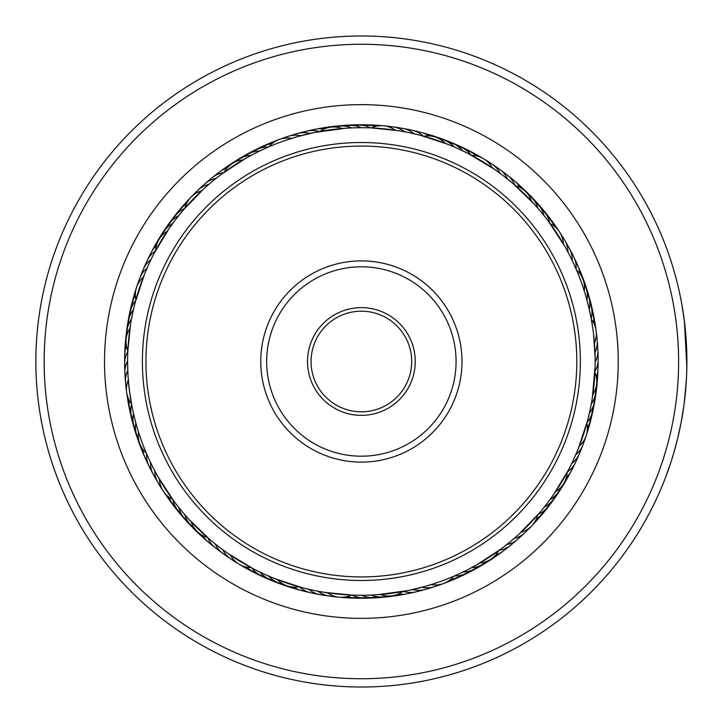 <?xml version="1.0" encoding="UTF-8"?>
<svg xmlns="http://www.w3.org/2000/svg" width="723" height="723" viewBox="0 0 723 723"><rect width="100%" height="100%" fill="white"/><g stroke="black" fill="none" stroke-linecap="round" stroke-linejoin="round"><path stroke-width="1.08" d="M374.749 44.555A317.234 317.234 0 0 0 44.428 348.125A317.234 317.234 0 0 0 347.998 678.445A317.234 317.234 0 0 0 678.328 374.876A317.234 317.234 0 0 0 374.749 44.555M347.655 686.723A325.513 325.513 0 0 1 36.15 347.772A325.513 325.513 0 0 1 375.101 36.277A325.513 325.513 0 0 1 686.606 375.228A325.513 325.513 0 0 1 347.655 686.723M372.209 104.862A256.864 256.864 0 0 1 618.011 372.327A256.864 256.864 0 0 1 350.547 618.138A256.864 256.864 0 0 1 104.745 350.673A256.864 256.864 0 0 1 372.209 104.862M351.396 598.029A236.737 236.737 0 0 0 597.903 371.486A236.737 236.737 0 0 0 371.36 124.971A236.737 236.737 0 0 0 124.844 351.514A236.737 236.737 0 0 0 351.396 598.029M684.166 403.588L681.301 421.572L677.65 438.545M677.044 440.958L675.851 445.567M674.866 449.155L674.071 451.956M673.863 452.688L672.733 456.475M674.324 451.071L673.086 455.309M672.517 457.162L671.875 459.232M671.179 461.41L670.348 463.949M670.04 464.889L670.546 463.371M670.808 462.566L673.438 454.116M673.583 453.637L677.568 438.843M684.157 403.588L686.389 379.683M686.841 355.58L686.76 352.038M685.982 337.144L685.187 328.188M684.871 325.242L684.582 322.729M686.85 366.832L684.383 321.111L681.744 303.805L684.609 322.955M684.898 325.522L686.841 355.662M684.464 321.816L685.223 328.585M685.576 332.273L685.693 333.601M686.01 385.467L685.359 393.068M669.688 465.928L665.088 478.626M665.033 478.771L670.537 463.38M132.309 314.812L132.436 314.189M130.601 324.121L130.176 326.85M129.959 328.378A23.678 23.678 0 0 0 127.844 350.736L130.438 325.133M175.255 220.045L175.96 219.114M154.216 253.167L169.101 228.531M255.056 153.294L256.096 152.77M221.735 174.008L245.829 158.265M366.923 127.781L362.675 127.727M357.433 127.754L353.186 127.863M346.471 128.197L343.714 128.387M314.351 132.499L345.44 128.26M457.867 148.567L458.445 148.83M420.894 135.427L448.233 144.455M513.095 183.633L533.8 203.633M581.997 284.157L584.247 290.926A23.678 23.678 0 0 0 576.457 269.878L575.147 266.868M574.731 265.919L575.842 268.45M592.146 398.879L592.706 395.273M595.092 367.112L595.156 362.024A23.678 23.678 87.9 0 0 597.108 345.115M547.501 502.955L547.121 503.461M568.54 469.833L553.655 494.469M467.691 569.706L467.13 569.995M501.021 548.992L476.918 564.735M357.316 595.246L360.081 595.273M365.323 595.246L369.57 595.137M376.285 594.803L379.042 594.613M408.405 590.501L377.316 594.74M264.88 574.433L264.302 574.17M301.862 587.573L274.523 578.545M182.051 511.486L181.645 510.998M209.661 539.367L188.956 519.367M148.748 264.329L152.282 256.936M152.734 256.041L153.448 254.641M144.98 273.041L148.215 265.513M148.622 264.6L149.281 263.172M135.21 302.331L144.492 274.243M144.871 273.312L145.332 272.182M211.966 181.699L220.398 175.011M204.79 187.908L210.971 182.53M211.74 181.889L212.679 181.112M183.281 210.059L203.832 188.775M204.573 188.107L205.477 187.293M284.157 140.84L296.846 136.801L314.243 132.517M265.26 148.396L268.016 147.176M408.793 132.58L419.286 135.002M399.539 130.854L407.528 132.318M408.513 132.517L409.173 132.661M383.615 125.811A23.678 23.678 0 0 0 371.369 127.935L398.174 130.637M399.024 130.773L396.367 130.357M503.425 175.825L511.821 182.558M495.77 170.212L502.395 175.038M503.19 175.644L503.723 176.06M469.39 154.171L494.713 169.471M495.535 170.041L496.818 170.953M574.035 264.392L576.457 269.878M569.923 255.843L573.493 263.217M574.324 265.034L574.55 265.531M565.458 247.465L569.326 254.686M569.787 255.581L570.095 256.186M548.649 221.563L564.826 246.335M565.314 247.212L566.082 248.585M595.119 357.505L595.128 364.97M595.119 365.829L595.101 366.66M593.574 334.324L595.128 358.066M590.899 317.09L592.227 324.618M574.008 458.671L570.474 466.064M570.022 466.959L569.308 468.359M577.776 449.959L573.845 459.015M587.546 420.669L578.264 448.757M577.885 449.688L577.288 451.143M510.79 541.301L502.349 547.989M517.966 535.092L511.785 540.47M511.016 541.111L509.805 542.114M539.475 512.941L518.924 534.225M518.183 534.893L517.008 535.942M438.599 582.16L425.91 586.199L408.513 590.483M457.198 574.74L454.74 575.824M313.963 590.42L303.47 587.998M323.217 592.146L315.228 590.682M314.243 590.483L313.583 590.339M327.492 592.815A23.678 23.678 0 0 0 351.387 595.065L324.582 592.363M323.723 592.227L326.38 592.643M219.331 547.175L212.914 542.087M212.137 541.446L210.935 540.442M226.977 552.788L220.361 547.962M219.566 547.356L218.319 546.398M253.366 568.829L228.043 553.529M227.221 552.959L225.938 552.047M148.721 458.608L146.299 453.122A23.678 23.678 0 0 1 138.5 432.074M152.833 467.157L149.263 459.783M148.423 457.966L148.206 457.469M157.298 475.535L152.661 466.814M174.107 501.437L157.93 476.665M157.433 475.788L156.674 474.415M127.646 356.846L127.655 356.34M128.052 376.132L127.619 364.934M140.759 438.843L138.192 431.08M132.508 409.164L129.58 391.875L128.152 377.65M132.616 313.33L134.153 306.516M134.388 305.549L134.758 304.085M130.809 322.892L132.11 315.779M176.168 218.843L182.106 211.45M169.661 227.709L174.65 220.831M264.961 148.522L266.344 147.908M256.403 152.616L262.693 149.571M248.007 157.045L254.18 153.746M246.697 157.777L248.016 157.045M459.241 149.191L467.781 153.339M449.155 144.826L456.963 148.152M540.705 211.514L546.037 218.129M546.642 218.915L547.555 220.117M534.469 204.365L540.063 210.755M588.079 304.401L590.465 314.903M585.576 295.246L588.386 305.639M315.282 132.309L310.348 133.357M306.019 134.37L301.139 135.617M296.846 136.801L291.55 138.391A23.678 23.678 0 0 0 269.037 146.733M127.655 356.511L127.6 359.855M593.176 331.125A233.782 233.782 0 0 0 331.007 129.697A233.782 233.782 0 0 0 129.58 391.875A233.782 233.782 0 0 0 391.749 593.303A233.782 233.782 0 0 0 593.176 331.125M127.953 374.415L128.242 378.825M132.472 409.01L132.228 407.799M148.64 458.427L146.914 454.55M425.91 586.199L431.206 584.609A23.678 23.678 0 0 0 453.719 576.267L456.412 575.092M416.737 588.63L422.096 587.257A23.678 23.678 0 0 0 438.933 584.708A23.678 23.678 162.7 0 1 422.096 587.257M407.474 590.691L412.408 589.643M137.18 427.754L134.37 417.361M134.677 418.599L132.508 409.146M188.287 518.635L182.693 512.245M181.084 510.321L176.719 504.871M176.114 504.085L175.192 502.883M273.601 578.174L265.793 574.848M263.515 573.809L254.975 569.661M365.739 595.237L358.346 595.264M476.059 565.223L468.576 569.254M466.353 570.384L458.762 574.035M457.786 574.478L453.719 576.267M553.086 495.291L548.106 502.169M546.588 504.157L540.65 511.55M595.101 366.471L592.309 397.867M590.14 409.67L587.998 418.915M131.441 403.732A23.678 23.678 0 0 1 126.642 392.264M126.642 392.246A23.678 23.678 0 0 1 128.323 379.937M126.507 387.438A23.678 23.678 -94.4 0 1 127.772 370.465A23.678 23.678 0 0 0 126.507 387.438M125.648 377.885A23.678 23.678 -92.1 0 1 127.6 360.976M125.178 368.305A23.678 23.678 90.2 0 1 124.645 363.533A23.678 23.678 0 0 0 125.178 368.305M124.645 363.497A23.678 23.678 90.2 0 1 127.808 351.486A23.678 23.678 0 0 0 124.645 363.497M125.097 358.716A23.678 23.678 92.6 0 1 126.398 345.974A23.678 23.678 0 0 0 125.097 358.716M125.404 349.137A23.678 23.678 -85.1 0 1 126.037 339.783A23.678 23.678 0 0 0 125.404 349.137M126.082 339.322A23.678 23.678 97.2 0 1 127.112 330.248M127.176 329.796A23.678 23.678 99.5 0 1 127.429 325.242A23.678 23.678 0 0 0 127.176 329.796M127.438 325.205A23.678 23.678 99.5 0 1 128.577 320.768A23.678 23.678 0 0 0 127.438 325.205M128.649 320.316A23.678 23.678 101.9 0 1 130.42 311.36M130.511 310.908A23.678 23.678 -75.8 0 1 132.643 302.024A23.678 23.678 0 0 0 130.511 310.908M132.761 301.581A23.678 23.678 -73.5 0 1 135.246 292.797M138.545 438.924A23.678 23.678 -93.3 0 1 135.825 422.973A23.678 23.678 0 0 0 138.545 438.924M135.581 429.814A23.678 23.678 89.1 0 1 133.511 413.764A23.678 23.678 0 0 0 135.581 429.814M132.996 420.596A23.678 23.678 91.4 0 1 131.577 404.473A23.678 23.678 0 0 0 132.996 420.596M130.791 411.279A23.678 23.678 -86.3 0 1 129.056 399.991M128.956 401.889A23.678 23.678 -84 0 1 127.682 396.737A23.678 23.678 0 0 0 128.956 401.889M126.489 387.682A23.678 23.678 98.4 0 1 126.444 387.23A23.678 23.678 0 0 0 126.489 387.682M125.621 378.129A23.678 23.678 100.7 0 1 125.594 377.677A23.678 23.678 0 0 0 125.621 378.129M125.142 368.549A23.678 23.678 -77 0 1 125.133 368.088M125.052 358.96A23.678 23.678 -74.7 0 1 125.061 358.5M172.535 499.313A23.678 23.678 0 0 1 159.403 479.222M251.035 567.6A23.678 23.678 0 0 1 239.078 564.202M239.06 564.193A23.678 23.678 0 0 1 230.483 555.201M537.758 514.939A23.678 23.678 0 0 1 521.093 532.218M586.868 423.217A23.678 23.678 0 0 1 586.208 435.626M586.208 435.644A23.678 23.678 0 0 1 579.349 446.01M591.315 319.268A23.678 23.678 0 0 1 596.104 330.736M596.114 330.754A23.678 23.678 0 0 1 594.433 343.064M550.212 223.687A23.678 23.678 0 0 1 563.353 243.778M471.721 155.4A23.678 23.678 0 0 1 492.273 167.799M383.633 125.811A23.678 23.678 0 0 1 395.264 130.185M184.998 208.061A23.678 23.678 0 0 1 201.663 190.782M135.888 299.783A23.678 23.678 0 0 1 136.539 287.374M136.548 287.356A23.678 23.678 0 0 1 143.407 276.99M161.021 486.778A23.678 23.678 -120.1 0 1 154.794 470.935A23.678 23.678 0 0 0 161.021 486.778M235.219 561.301A23.678 23.678 -145.8 0 1 222.729 549.733A23.678 23.678 0 0 0 235.219 561.301M334.406 596.249A23.678 23.678 -171.6 0 1 318.129 591.242A23.678 23.678 0 0 0 334.406 596.249M528.097 528.956A23.678 23.678 137 0 1 514.035 538.554A23.678 23.678 0 0 0 528.097 528.956M584.238 440.036A23.678 23.678 111.3 0 1 575.743 454.785A23.678 23.678 0 0 0 584.238 440.036M596.249 335.562A23.678 23.678 85.6 0 1 594.984 352.535A23.678 23.678 0 0 0 596.249 335.562M561.735 236.222A23.678 23.678 59.9 0 1 567.962 252.065A23.678 23.678 0 0 0 561.735 236.222M487.537 161.699A23.678 23.678 34.2 0 1 500.027 173.267A23.678 23.678 0 0 0 487.537 161.699M388.35 126.751A23.678 23.678 8.4 0 1 404.627 131.758A23.678 23.678 0 0 0 388.35 126.751M283.823 138.292A23.678 23.678 -17.3 0 1 300.66 135.743A23.678 23.678 0 0 0 283.823 138.292M194.659 194.044A23.678 23.678 -43 0 1 208.721 184.446A23.678 23.678 0 0 0 194.659 194.044M138.509 282.964A23.678 23.678 -68.7 0 1 147.013 268.215A23.678 23.678 0 0 0 138.509 282.964M156.105 478.545A23.678 23.678 -117.8 0 1 150.52 462.458M227.212 556.014A23.678 23.678 -143.5 0 1 215.21 543.949M324.898 594.966A23.678 23.678 -169.2 0 1 308.848 589.299M429.805 587.672A23.678 23.678 165.1 0 1 412.887 589.534M521.166 535.58A23.678 23.678 139.3 0 1 506.724 544.6M580.867 449.01A23.678 23.678 113.6 0 1 571.776 463.407M566.651 244.455A23.678 23.678 62.2 0 1 572.236 260.542M495.535 166.986A23.678 23.678 36.5 0 1 507.546 179.051M397.858 128.034A23.678 23.678 10.8 0 1 413.908 133.701M292.942 135.328A23.678 23.678 -14.9 0 1 309.869 133.466M201.59 187.42A23.678 23.678 -40.7 0 1 216.032 178.4M141.88 273.99A23.678 23.678 -66.4 0 1 150.98 259.593M151.523 470.122A23.678 23.678 64.5 0 1 148.974 466.046A23.678 23.678 0 0 0 151.523 470.122M148.956 466.019A23.678 23.678 64.5 0 1 146.597 453.818A23.678 23.678 0 0 0 148.956 466.019M219.431 550.411A23.678 23.678 38.8 0 1 215.373 547.853A23.678 23.678 0 0 0 219.431 550.411M215.337 547.826A23.678 23.678 38.8 0 1 207.926 537.867A23.678 23.678 0 0 0 215.337 547.826M315.454 593.294A23.678 23.678 13.1 0 1 310.682 592.752A23.678 23.678 0 0 0 315.454 593.294M310.646 592.743A23.678 23.678 13.1 0 1 299.647 586.986A23.678 23.678 0 0 0 310.646 592.743M420.578 590.266A23.678 23.678 -12.6 0 1 416.041 591.839A23.678 23.678 0 0 0 420.578 590.266M416.005 591.848A23.678 23.678 -12.6 0 1 403.588 591.441A23.678 23.678 0 0 0 416.005 591.848M513.972 541.925A23.678 23.678 -38.3 0 1 510.565 545.314A23.678 23.678 0 0 0 513.972 541.925M510.537 545.341A23.678 23.678 -38.3 0 1 499.177 550.348A23.678 23.678 0 0 0 510.537 545.341M577.144 457.849A23.678 23.678 -64.1 0 1 575.544 462.377A23.678 23.678 0 0 0 577.144 457.849M575.535 462.413A23.678 23.678 -64.1 0 1 567.465 471.857A23.678 23.678 0 0 0 575.535 462.413M597.578 354.695A23.678 23.678 -89.8 0 1 598.111 359.467A23.678 23.678 0 0 0 597.578 354.695M598.111 359.503A23.678 23.678 -89.8 0 1 594.939 371.514A23.678 23.678 0 0 0 598.111 359.503M571.233 252.878A23.678 23.678 -115.5 0 1 573.782 256.954A23.678 23.678 0 0 0 571.233 252.878M573.8 256.981A23.678 23.678 -115.5 0 1 576.159 269.182A23.678 23.678 0 0 0 573.8 256.981M503.325 172.589A23.678 23.678 -141.2 0 1 507.383 175.147A23.678 23.678 0 0 0 503.325 172.589M507.41 175.174A23.678 23.678 -141.2 0 1 514.83 185.133A23.678 23.678 0 0 0 507.41 175.174M407.302 129.706A23.678 23.678 -166.9 0 1 412.065 130.248A23.678 23.678 0 0 0 407.302 129.706M412.11 130.257A23.678 23.678 -166.9 0 1 423.109 136.014A23.678 23.678 0 0 0 412.11 130.257M302.178 132.734A23.678 23.678 167.4 0 1 306.715 131.161A23.678 23.678 0 0 0 302.178 132.734M306.751 131.152A23.678 23.678 167.4 0 1 319.159 131.559A23.678 23.678 0 0 0 306.751 131.152M208.784 181.075A23.678 23.678 141.7 0 1 223.579 172.652A23.678 23.678 0 0 0 208.784 181.075M145.612 265.151A23.678 23.678 115.9 0 1 147.203 260.623A23.678 23.678 0 0 0 145.612 265.151M147.221 260.587A23.678 23.678 115.9 0 1 155.282 251.143A23.678 23.678 0 0 0 147.221 260.587M147.284 461.509A23.678 23.678 66.8 0 1 144.907 457.334A23.678 23.678 0 0 0 147.284 461.509M144.898 457.316A23.678 23.678 66.8 0 1 142.937 449.462A23.678 23.678 0 0 0 144.898 457.316M211.884 544.5A23.678 23.678 41.1 0 1 202.738 535.535A23.678 23.678 0 0 0 211.884 544.5M306.091 591.242A23.678 23.678 15.4 0 1 301.337 590.501A23.678 23.678 0 0 0 306.091 591.242M301.319 590.492A23.678 23.678 15.4 0 1 293.954 587.13A23.678 23.678 0 0 0 301.319 590.492M411.242 592.471A23.678 23.678 -10.3 0 1 398.527 594.035A23.678 23.678 0 0 0 411.242 592.471M506.525 547.962A23.678 23.678 -36 0 1 495.743 554.893A23.678 23.678 0 0 0 506.525 547.962M573.05 466.525A23.678 23.678 -61.7 0 1 571.278 470.989A23.678 23.678 0 0 0 573.05 466.525M571.26 471.016A23.678 23.678 -61.7 0 1 566.344 477.442A23.678 23.678 0 0 0 571.26 471.007M597.659 364.284A23.678 23.678 -87.4 0 1 596.358 377.026A23.678 23.678 0 0 0 597.659 364.284M575.463 261.491A23.678 23.678 -113.2 0 1 577.849 265.666A23.678 23.678 0 0 0 575.463 261.491M577.858 265.684A23.678 23.678 -113.2 0 1 579.819 273.538A23.678 23.678 0 0 0 577.858 265.684M510.872 178.5A23.678 23.678 -138.9 0 1 514.83 181.229A23.678 23.678 0 0 0 510.872 178.5M514.848 181.247A23.678 23.678 -138.9 0 1 520.018 187.465A23.678 23.678 0 0 0 514.848 181.247M416.665 131.758A23.678 23.678 -164.6 0 1 428.802 135.87A23.678 23.678 0 0 0 416.665 131.758M311.514 130.529A23.678 23.678 169.7 0 1 324.22 128.965A23.678 23.678 0 0 0 311.514 130.529M216.231 175.038A23.678 23.678 144 0 1 227.013 168.107A23.678 23.678 0 0 0 216.231 175.038M149.706 256.475A23.678 23.678 118.3 0 1 151.478 252.011A23.678 23.678 0 0 0 149.706 256.475M151.487 251.984A23.678 23.678 118.3 0 1 156.403 245.558A23.678 23.678 0 0 0 151.487 251.993M143.407 452.743A23.678 23.678 -110.8 0 1 139.919 444.039A23.678 23.678 0 0 0 143.407 452.743M204.582 538.283A23.678 23.678 -136.5 0 1 197.668 531.956A23.678 23.678 0 0 0 204.582 538.283M296.81 588.802A23.678 23.678 -162.3 0 1 287.835 586.1A23.678 23.678 0 0 0 296.81 588.802M401.825 594.306A23.678 23.678 172 0 1 392.571 595.77A23.678 23.678 0 0 0 401.825 594.306M498.834 553.701A23.678 23.678 146.3 0 1 491.125 559.033A23.678 23.678 0 0 0 498.834 553.701M568.612 475.029A23.678 23.678 120.6 0 1 563.985 483.181A23.678 23.678 0 0 0 568.612 475.029M597.352 373.863A23.678 23.678 94.9 0 1 596.71 383.217A23.678 23.678 0 0 0 597.352 373.863M579.349 270.257A23.678 23.678 69.2 0 1 582.828 278.961A23.678 23.678 0 0 0 579.349 270.257M518.174 184.717A23.678 23.678 43.5 0 1 525.088 191.044A23.678 23.678 0 0 0 518.174 184.717M425.946 134.198A23.678 23.678 17.7 0 1 434.921 136.9A23.678 23.678 0 0 0 425.946 134.198M320.922 128.694A23.678 23.678 -8 0 1 330.185 127.23A23.678 23.678 0 0 0 320.922 128.694M223.922 169.299A23.678 23.678 -33.7 0 1 231.631 163.967A23.678 23.678 0 0 0 223.922 169.299M154.135 247.971A23.678 23.678 -59.4 0 1 158.771 239.819A23.678 23.678 0 0 0 154.135 247.971M139.756 443.615A23.678 23.678 71.5 0 1 136.755 434.984M197.334 531.64A23.678 23.678 45.8 0 1 190.881 525.169M287.393 585.964A23.678 23.678 20.1 0 1 278.78 582.937M392.11 595.833A23.678 23.678 -5.6 0 1 383.036 596.846M490.745 559.295A23.678 23.678 -31.4 0 1 483 564.139M563.75 483.579A23.678 23.678 -57.1 0 1 558.879 491.297M596.674 383.678A23.678 23.678 -82.8 0 1 595.635 392.752M583 279.385A23.678 23.678 -108.5 0 1 586.001 288.016M525.422 191.36A23.678 23.678 -134.2 0 1 531.866 197.831M435.354 137.036A23.678 23.678 -159.9 0 1 443.976 140.063M330.637 127.167A23.678 23.678 174.4 0 1 339.72 126.154M232.011 163.705A23.678 23.678 148.6 0 1 239.747 158.861M159.006 239.421A23.678 23.678 122.9 0 1 163.877 231.703M136.611 434.55A23.678 23.678 73.8 0 1 134.867 430.339A23.678 23.678 0 0 0 136.611 434.55M134.858 430.302A23.678 23.678 73.8 0 1 133.963 425.811A23.678 23.678 0 0 0 134.858 430.302M190.565 524.835A23.678 23.678 48.1 0 1 187.167 521.798A23.678 23.678 0 0 0 190.565 524.835M187.14 521.771A23.678 23.678 48.1 0 1 184.383 518.111A23.678 23.678 0 0 0 187.14 521.771M278.346 582.774A23.678 23.678 22.4 0 1 273.972 581.518A23.678 23.678 0 0 0 278.346 582.774M273.936 581.5A23.678 23.678 22.4 0 1 269.869 579.403A23.678 23.678 0 0 0 273.936 581.5M382.575 596.891A23.678 23.678 -3.3 0 1 378.093 597.65A23.678 23.678 0 0 0 382.575 596.891M378.048 597.65A23.678 23.678 -3.3 0 1 373.475 597.523A23.678 23.678 0 0 0 378.048 597.65M482.612 564.374A23.678 23.678 -29 0 1 478.897 567.013A23.678 23.678 0 0 0 482.612 564.374M478.861 567.031A23.678 23.678 -29 0 1 474.677 568.902A23.678 23.678 0 0 0 478.861 567.031M558.635 491.685A23.678 23.678 -54.7 0 1 556.421 495.671A23.678 23.678 0 0 0 558.635 491.685M556.403 495.707A23.678 23.678 -54.7 0 1 553.447 499.204A23.678 23.678 0 0 0 556.403 495.707M595.58 393.204A23.678 23.678 -80.5 0 1 595.327 397.758A23.678 23.678 0 0 0 595.58 393.204M595.318 397.795A23.678 23.678 -80.5 0 1 594.179 402.232A23.678 23.678 0 0 0 595.318 397.795M586.145 288.45A23.678 23.678 -106.2 0 1 588.793 297.189A23.678 23.678 0 0 0 586.145 288.45M532.191 198.165A23.678 23.678 -131.9 0 1 538.373 204.889A23.678 23.678 0 0 0 532.191 198.165M444.401 140.226A23.678 23.678 -157.6 0 1 452.887 143.597A23.678 23.678 0 0 0 444.401 140.226M340.171 126.109A23.678 23.678 176.7 0 1 344.663 125.35A23.678 23.678 0 0 0 340.171 126.109M344.708 125.35A23.678 23.678 176.7 0 1 349.281 125.477A23.678 23.678 0 0 0 344.708 125.35M240.144 158.626A23.678 23.678 151 0 1 248.07 154.098A23.678 23.678 0 0 0 240.144 158.626M164.121 231.315A23.678 23.678 125.3 0 1 166.326 227.329A23.678 23.678 0 0 0 164.121 231.315M166.353 227.293A23.678 23.678 125.3 0 1 169.299 223.796A23.678 23.678 0 0 0 166.353 227.293M133.827 425.368A23.678 23.678 76.1 0 1 132.255 421.084M132.255 421.066A23.678 23.678 76.1 0 1 131.541 416.529M184.076 517.776A23.678 23.678 50.4 0 1 178.174 510.809M269.435 579.222A23.678 23.678 24.7 0 1 265.106 577.785M265.088 577.776A23.678 23.678 24.7 0 1 261.093 575.508M373.014 597.55A23.678 23.678 -1 0 1 363.886 597.822M474.279 569.128A23.678 23.678 -26.7 0 1 466.172 573.33M553.185 499.584A23.678 23.678 -52.4 0 1 550.818 503.488M550.799 503.497A23.678 23.678 -52.4 0 1 547.709 506.886M594.098 402.684A23.678 23.678 -78.1 0 1 592.336 411.64M588.929 297.632A23.678 23.678 -103.9 0 1 590.492 301.916M590.501 301.934A23.678 23.678 -103.9 0 1 591.215 306.471M538.68 205.224A23.678 23.678 -129.6 0 1 541.952 208.405M541.97 208.423A23.678 23.678 -129.6 0 1 544.582 212.191M453.312 143.778A23.678 23.678 -155.3 0 1 461.654 147.492M349.742 125.45A23.678 23.678 179 0 1 358.87 125.178M248.477 153.872A23.678 23.678 153.3 0 1 256.584 149.67M169.571 223.416A23.678 23.678 127.6 0 1 175.047 216.114M131.423 416.087A23.678 23.678 -101.5 0 1 129.489 407.157A23.678 23.678 0 0 0 131.423 416.087M177.876 510.447A23.678 23.678 -127.2 0 1 172.264 503.244A23.678 23.678 0 0 0 177.876 510.447M260.678 575.318A23.678 23.678 -153 0 1 252.499 571.26A23.678 23.678 0 0 0 260.678 575.318M363.425 597.831A23.678 23.678 -178.7 0 1 354.288 597.731A23.678 23.678 0 0 0 363.425 597.831M465.757 573.538A23.678 23.678 155.6 0 1 457.487 577.415A23.678 23.678 0 0 0 465.757 573.538M547.428 507.248A23.678 23.678 129.9 0 1 541.654 514.324A23.678 23.678 0 0 0 547.428 507.248M592.236 412.092A23.678 23.678 104.2 0 1 590.104 420.976A23.678 23.678 0 0 0 592.236 412.092M591.333 306.914A23.678 23.678 78.5 0 1 593.258 315.843A23.678 23.678 0 0 0 591.333 306.914M544.871 212.553A23.678 23.678 52.8 0 1 550.483 219.756A23.678 23.678 0 0 0 544.871 212.553M462.078 147.682A23.678 23.678 27 0 1 470.257 151.74A23.678 23.678 0 0 0 462.078 147.682M359.331 125.169A23.678 23.678 1.3 0 1 368.459 125.269A23.678 23.678 0 0 0 359.331 125.169M256.99 149.462A23.678 23.678 -24.4 0 1 265.269 145.585A23.678 23.678 0 0 0 256.99 149.462M175.328 215.752A23.678 23.678 -50.1 0 1 181.102 208.676A23.678 23.678 0 0 0 175.328 215.752M129.399 406.706A23.678 23.678 -99.2 0 1 127.835 397.713M171.984 502.883A23.678 23.678 -124.9 0 1 166.67 495.454M252.083 571.053A23.678 23.678 -150.6 0 1 244.076 566.669M353.827 597.722A23.678 23.678 -176.3 0 1 344.708 597.252M457.072 577.605A23.678 23.678 157.9 0 1 448.649 581.129M541.355 514.686A23.678 23.678 132.2 0 1 535.3 521.518M589.995 421.419A23.678 23.678 106.5 0 1 587.51 430.203M593.357 316.294A23.678 23.678 80.8 0 1 594.921 325.287M550.763 220.117A23.678 23.678 55.1 0 1 556.086 227.546M470.664 151.947A23.678 23.678 29.4 0 1 478.68 156.331M368.92 125.278A23.678 23.678 3.7 0 1 378.039 125.748M265.684 145.395A23.678 23.678 -22.1 0 1 274.107 141.871M181.401 208.314A23.678 23.678 -47.8 0 1 187.456 201.482M207.356 537.37A23.678 23.678 0 0 1 191.197 521.78M298.915 586.778A23.678 23.678 0 0 1 277.596 579.747M402.847 591.577A23.678 23.678 0 0 1 380.587 594.487M498.563 550.799A23.678 23.678 0 0 1 479.774 563.081M567.112 472.526A23.678 23.678 0 0 1 555.508 491.748M594.912 372.264A23.678 23.678 0 0 1 592.797 394.622M515.4 185.63A23.678 23.678 0 0 1 531.559 201.22M423.841 136.222A23.678 23.678 0 0 1 445.16 143.253M319.909 131.423A23.678 23.678 0 0 1 342.169 128.513M224.193 172.201A23.678 23.678 0 0 1 242.982 159.919M155.644 250.474A23.678 23.678 0 0 1 167.239 231.252M194.207 527.935A23.678 23.678 -119 0 1 184.826 514.749A23.678 23.678 0 0 0 194.207 527.935M282.973 583.994A23.678 23.678 -144.7 0 1 268.802 576.168A23.678 23.678 0 0 0 282.973 583.994M387.275 595.978A23.678 23.678 -170.4 0 1 371.116 595.074A23.678 23.678 0 0 0 387.275 595.978M486.443 561.518A23.678 23.678 163.9 0 1 471.495 567.718A23.678 23.678 0 0 0 486.443 561.518M560.84 487.447A23.678 23.678 138.2 0 1 550.067 499.521A23.678 23.678 0 0 0 560.84 487.447M595.734 388.432A23.678 23.678 112.4 0 1 591.26 403.985A23.678 23.678 0 0 0 595.734 388.432M584.211 284.076A23.678 23.678 86.7 0 1 586.931 300.027A23.678 23.678 0 0 0 584.211 284.076M528.549 195.065A23.678 23.678 61 0 1 537.921 208.251A23.678 23.678 0 0 0 528.549 195.065M439.783 139.006A23.678 23.678 35.3 0 1 453.954 146.832A23.678 23.678 0 0 0 439.783 139.006M335.481 127.022A23.678 23.678 9.6 0 1 351.64 127.926A23.678 23.678 0 0 0 335.481 127.022M236.313 161.482A23.678 23.678 -16.1 0 1 251.261 155.282A23.678 23.678 0 0 0 236.313 161.482M161.907 235.553A23.678 23.678 -41.8 0 1 172.689 223.479A23.678 23.678 0 0 0 161.907 235.553M127.022 334.568A23.678 23.678 -67.6 0 1 131.487 319.015A23.678 23.678 0 0 0 127.022 334.568M187.582 521.021A23.678 23.678 63.3 0 1 178.753 507.456A23.678 23.678 0 0 0 187.582 521.021M274.008 580.623A23.678 23.678 37.6 0 1 260.172 572.236A23.678 23.678 0 0 0 274.008 580.623M377.74 596.837A23.678 23.678 11.9 0 1 361.627 595.282A23.678 23.678 0 0 0 377.74 596.837M478.228 566.425A23.678 23.678 -13.8 0 1 463.036 572.02A23.678 23.678 0 0 0 478.228 566.425M555.571 495.436A23.678 23.678 -39.5 0 1 544.311 507.067A23.678 23.678 0 0 0 555.571 495.436M594.451 397.921A23.678 23.678 -65.2 0 1 589.353 413.276A23.678 23.678 0 0 0 594.451 397.921M587.166 293.186A23.678 23.678 -90.9 0 1 589.236 309.236A23.678 23.678 0 0 0 587.166 293.186M535.165 201.979A23.678 23.678 -116.7 0 1 543.994 215.544A23.678 23.678 0 0 0 535.165 201.979M448.748 142.377A23.678 23.678 -142.4 0 1 462.584 150.764A23.678 23.678 0 0 0 448.748 142.377M345.016 126.163A23.678 23.678 -168.1 0 1 361.129 127.718A23.678 23.678 0 0 0 345.016 126.163M244.528 156.575A23.678 23.678 166.2 0 1 259.72 150.98A23.678 23.678 0 0 0 244.528 156.575M167.185 227.564A23.678 23.678 140.5 0 1 178.445 215.933A23.678 23.678 0 0 0 167.185 227.564M128.305 325.079A23.678 23.678 114.8 0 1 133.403 309.724A23.678 23.678 0 0 0 128.305 325.079M181.256 513.836A23.678 23.678 65.7 0 1 172.987 499.927A23.678 23.678 0 0 0 181.256 513.836M265.187 576.9A23.678 23.678 40 0 1 251.703 567.962A23.678 23.678 0 0 0 265.187 576.9M368.179 597.306A23.678 23.678 14.2 0 1 352.146 595.101A23.678 23.678 0 0 0 368.179 597.306M469.814 570.998A23.678 23.678 -11.5 0 1 454.415 575.969A23.678 23.678 0 0 0 469.814 570.998M549.977 503.208A23.678 23.678 -37.2 0 1 538.255 514.369A23.678 23.678 0 0 0 549.977 503.208M592.779 407.347A23.678 23.678 -62.9 0 1 587.067 422.485A23.678 23.678 0 0 0 592.779 407.347M589.751 302.404A23.678 23.678 -88.6 0 1 591.17 318.527A23.678 23.678 0 0 0 589.751 302.404M541.5 209.164A23.678 23.678 -114.3 0 1 549.769 223.073A23.678 23.678 0 0 0 541.5 209.164M457.56 146.1A23.678 23.678 -140 0 1 471.053 155.038A23.678 23.678 0 0 0 457.56 146.1M354.577 125.694A23.678 23.678 -165.8 0 1 370.61 127.899A23.678 23.678 0 0 0 354.577 125.694M252.942 152.002A23.678 23.678 168.5 0 1 268.341 147.031A23.678 23.678 0 0 0 252.942 152.002M172.779 219.792A23.678 23.678 142.8 0 1 184.501 208.631A23.678 23.678 0 0 0 172.779 219.792M129.977 315.653A23.678 23.678 117.1 0 1 135.689 300.515A23.678 23.678 0 0 0 129.977 315.653M175.228 506.398A23.678 23.678 -112 0 1 168.766 496.981M256.529 572.824A23.678 23.678 -137.7 0 1 246.624 567.139M358.599 597.388A23.678 23.678 -163.4 0 1 347.212 596.565M461.22 575.228A23.678 23.678 170.8 0 1 450.601 579.43M544.067 510.745A23.678 23.678 145.1 0 1 536.321 519.132M590.727 416.692A23.678 23.678 119.4 0 1 587.392 427.618M591.965 311.721A23.678 23.678 93.7 0 1 593.7 323.009M547.528 216.602A23.678 23.678 68 0 1 553.99 226.019M466.227 150.176A23.678 23.678 42.3 0 1 476.132 155.861M364.157 125.612A23.678 23.678 16.6 0 1 375.544 126.435M261.536 147.772A23.678 23.678 -9.2 0 1 272.155 143.57M178.689 212.255A23.678 23.678 -34.9 0 1 186.435 203.868M132.029 306.308A23.678 23.678 -60.6 0 1 135.364 295.382M169.498 498.725A23.678 23.678 -109.7 0 1 166.118 494.649A23.678 23.678 0 0 0 169.498 498.725M248.043 568.395A23.678 23.678 -135.4 0 1 243.226 566.181A23.678 23.678 0 0 0 248.043 568.395M349.028 597.081A23.678 23.678 -161.1 0 1 343.732 597.18A23.678 23.678 0 0 0 349.028 597.081M452.462 579.105A23.678 23.678 173.2 0 1 447.736 581.491A23.678 23.678 0 0 0 452.462 579.105M537.858 518.03A23.678 23.678 147.5 0 1 534.631 522.241A23.678 23.678 0 0 0 537.858 518.03M588.305 425.955A23.678 23.678 121.7 0 1 587.221 431.143A23.678 23.678 0 0 0 588.305 425.955M593.8 321.111A23.678 23.678 96 0 1 595.074 326.263A23.678 23.678 0 0 0 593.8 321.111M553.258 224.275A23.678 23.678 70.3 0 1 556.638 228.351A23.678 23.678 0 0 0 553.258 224.275M474.713 154.605A23.678 23.678 44.6 0 1 479.53 156.819A23.678 23.678 0 0 0 474.713 154.605M373.728 125.919A23.678 23.678 18.9 0 1 379.024 125.82A23.678 23.678 0 0 0 373.728 125.919M270.285 143.895A23.678 23.678 -6.8 0 1 275.02 141.509A23.678 23.678 0 0 0 270.285 143.895M184.889 204.971A23.678 23.678 -32.5 0 1 188.116 200.759A23.678 23.678 0 0 0 184.889 204.971M134.451 297.045A23.678 23.678 -58.3 0 1 135.535 291.857A23.678 23.678 0 0 0 134.451 297.045M334.641 596.321A23.678 23.678 21.2 0 1 334.18 596.267A23.678 23.678 0 0 0 334.641 596.321M596.267 335.318A23.678 23.678 -81.6 0 1 596.312 335.77A23.678 23.678 0 0 0 596.267 335.318M388.115 126.679A23.678 23.678 -158.8 0 1 388.567 126.733A23.678 23.678 0 0 0 388.115 126.679M325.133 595.047A23.678 23.678 23.5 0 1 324.681 594.966A23.678 23.678 0 0 0 325.133 595.047M597.135 344.871A23.678 23.678 -79.3 0 1 597.162 345.323A23.678 23.678 0 0 0 597.135 344.871M397.623 127.953A23.678 23.678 -156.5 0 1 398.075 128.034A23.678 23.678 0 0 0 397.623 127.953M315.689 593.384A23.678 23.678 -154.1 0 1 315.237 593.285M420.822 590.239A23.678 23.678 -179.8 0 1 420.37 590.357M597.614 354.451A23.678 23.678 103 0 1 597.623 354.912M407.067 129.616A23.678 23.678 25.9 0 1 407.519 129.715M306.317 591.342A23.678 23.678 -151.8 0 1 305.865 591.224M411.486 592.471A23.678 23.678 -177.5 0 1 411.035 592.562M597.704 364.04A23.678 23.678 105.3 0 1 597.695 364.5M416.439 131.658A23.678 23.678 28.2 0 1 416.891 131.776M311.261 130.529A23.678 23.678 2.5 0 1 311.712 130.438M320.967 325.892A53.854 53.854 0 0 1 396.99 321.093A53.854 53.854 0 0 1 401.78 397.108A53.854 53.854 0 0 1 325.766 401.907A53.854 53.854 0 0 1 320.967 325.892M399.123 394.758A50.303 50.303 0 0 0 394.641 323.759A50.303 50.303 0 0 0 323.633 328.242A50.303 50.303 0 0 0 328.115 399.241A50.303 50.303 0 0 0 399.123 394.758M199.756 219.06A215.436 215.436 0 0 0 218.933 523.127A215.436 215.436 0 0 0 523 503.94A215.436 215.436 0 0 0 503.814 199.873A215.436 215.436 0 0 0 199.756 219.06M525.666 506.29A218.988 218.988 0 0 1 216.593 525.784A218.988 218.988 0 0 1 197.09 216.71A218.988 218.988 0 0 1 506.163 197.216A218.988 218.988 0 0 1 525.666 506.29M285.892 294.975A100.614 100.614 0 0 1 427.899 286.019A100.614 100.614 0 0 1 436.864 428.025A100.614 100.614 0 0 1 294.848 436.981A100.614 100.614 0 0 1 285.892 294.975M432.417 424.112A94.695 94.695 0 0 0 423.985 290.456A94.695 94.695 0 0 0 290.33 298.888A94.695 94.695 0 0 0 298.762 432.544A94.695 94.695 0 0 0 432.417 424.112"/></g></svg>
